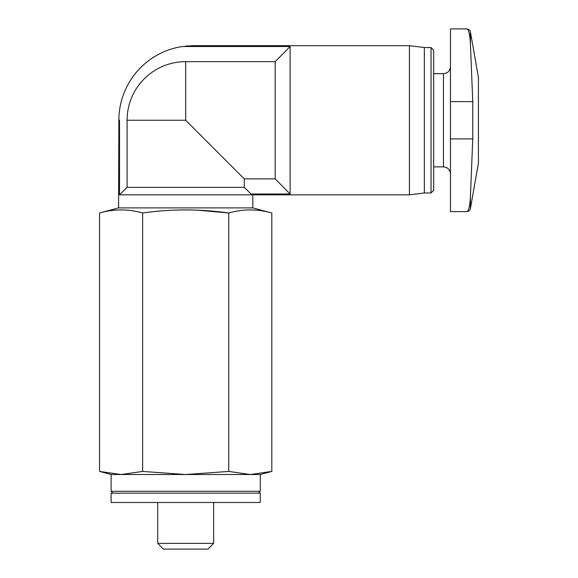 <?xml version="1.0" encoding="UTF-8"?>
<svg xmlns="http://www.w3.org/2000/svg" width="578" height="578" viewBox="0 0 578 578"><rect width="100%" height="100%" fill="white"/><g stroke="black" fill="none" stroke-linecap="round" stroke-linejoin="round"><path stroke-width="0.87" d="M470.42 208.542L478.425 163.148L478.425 77.38L470.42 31.985C469.936 30.07 468.715 29.045 466.749 28.9C468.599 29.03 469.827 33.979 470.42 43.747C469.82 34.001 468.599 29.052 466.749 28.9L450.457 28.9L450.457 211.62L466.749 211.62C468.715 211.483 469.936 210.457 470.42 208.542L470.42 196.78C469.82 206.527 468.599 211.476 466.749 211.62M470.42 196.78L472.746 138.908L472.746 101.62L470.42 43.747L470.42 31.985M185.697 61.658A58.609 58.609 0 0 0 127.088 120.26L127.088 187.38L119.509 194.844L119.509 120.26L118.873 120.26A74.584 74.584 0 0 1 181.506 46.645A73.738 73.738 0 0 1 185.697 46.522L290.105 46.522L290.105 193.998L275.193 178.869L244.299 178.869L185.697 120.26L185.697 61.658L275.193 61.658L290.105 46.522M181.506 46.645L193.449 45.684L409.434 45.684L409.434 194.844L252.817 194.844M275.193 61.658L275.193 178.869M119.509 194.844L251.878 194.844L251.878 193.998C253.128 195.118 253.128 195.118 251.878 193.998L290.105 193.998M252.817 194.837L252.817 207.892L118.569 207.892L118.873 120.26M127.088 187.38L244.299 187.38L244.299 178.869M244.299 187.38L251.878 194.844M271.812 471.431L250.281 474.516L260.273 474.516L271.812 471.431L271.812 212.986C257.463 208.911 243.107 208.911 228.751 212.986L196.881 210.117M185.697 474.516L250.281 474.516L228.751 471.431L185.697 474.516L142.636 471.431L121.105 474.516L185.697 474.516M112.977 493.164L111.113 491.3L111.113 474.516L121.105 474.516L99.575 471.431L121.105 474.516M111.113 502.484L260.273 502.484L260.273 493.164L111.113 493.164L111.113 502.484M111.113 491.3L260.273 491.3L260.273 474.516M213.665 543.385L157.729 543.385L163.444 549.1L207.95 549.1L213.665 543.385L213.665 502.484M157.729 543.385L157.729 502.484M142.636 471.431L142.636 212.986C170.98 208.918 199.685 208.918 228.751 212.986L228.751 471.431M111.113 474.516L99.575 471.431L99.575 212.986C113.931 208.911 128.28 208.911 142.636 212.986M118.569 207.892L99.575 212.986M193.449 45.684L185.697 46.088L185.697 46.522M409.434 45.684L424.353 47.548L424.353 192.98L409.434 194.844M424.353 47.548L431.036 47.548L431.036 192.98L424.353 192.98M431.036 47.548L433.673 50.185L433.673 190.343L431.036 192.98M433.673 73.652L443.463 73.652L443.463 166.876C447.712 167.288 450.038 169.621 450.457 173.87M450.457 66.658C450.038 70.906 447.712 73.233 443.463 73.652M127.088 120.26L185.697 120.26M450.457 101.62L472.746 101.62M450.457 138.908L472.746 138.908M258.409 493.164L260.273 491.3M252.817 207.892L271.812 212.986M433.673 166.876L443.463 166.876"/></g></svg>

